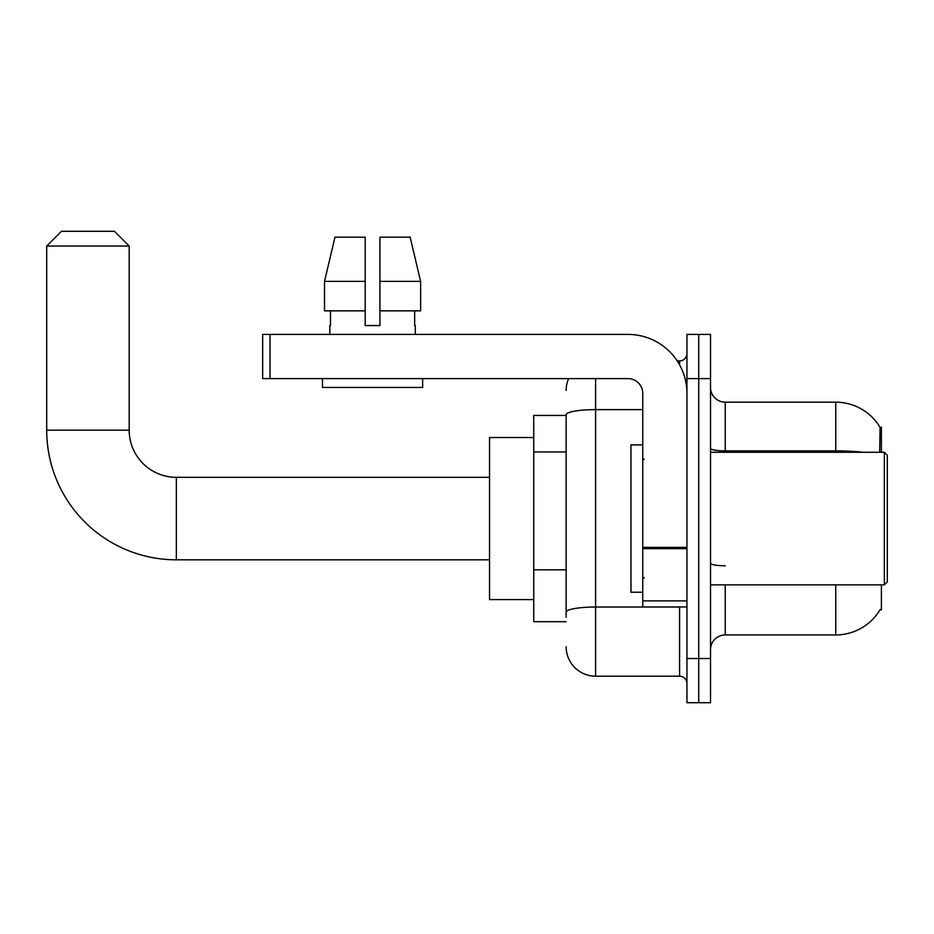 <?xml version="1.0" encoding="UTF-8"?>
<svg xmlns="http://www.w3.org/2000/svg" width="934" height="934" viewBox="0 0 934 934"><rect width="100%" height="100%" fill="white"/><g stroke="black" fill="none" stroke-linecap="round" stroke-linejoin="round"><path stroke-width="1.4" d="M881.404 452.266L881.404 427.223L880.073 427.41A51.557 51.557 0 0 0 835.743 402.18A51.557 51.557 0 0 1 879.956 427.223A51.557 51.557 0 0 0 835.743 402.18L725.251 402.18A14.734 14.734 0 0 1 710.517 387.447A14.734 14.734 0 0 0 725.251 402.18L725.251 452.266M881.404 584.859L881.404 609.902L880.213 609.458A51.557 51.557 0 0 1 835.743 634.945A51.557 51.557 0 0 0 879.956 609.902M566.144 415.443L533.734 415.443L533.734 621.682L566.144 621.682M710.517 649.679A14.734 14.734 0 0 1 725.251 634.945L835.743 634.945L835.743 584.859M698.737 658.517L698.737 702.707L710.517 702.707L710.517 658.517L698.737 658.517L698.737 702.707L686.945 702.707L686.945 658.517L698.737 658.517L698.737 378.609L698.737 658.517M686.945 658.517L686.945 334.419L698.737 334.419L698.737 378.609L698.737 334.419L710.517 334.419L710.517 658.517M879.711 452.266L880.073 427.41A51.557 51.557 0 0 0 835.743 402.18L835.743 450.877L725.251 450.877A14.734 2.557 0 0 1 710.517 448.32M566.144 617.269L566.144 414.743A29.468 5.114 180 0 1 595.612 409.629L642.755 409.629M595.612 378.609L595.612 676.193L679.578 676.193L679.578 606.948M677.232 360.933L679.578 360.933A7.367 7.367 0 0 0 686.945 353.566M686.945 683.56A7.367 7.367 0 0 0 679.578 676.193M566.144 390.389A29.468 29.468 0 0 1 568.608 378.609M595.612 676.193A29.468 29.468 0 0 1 566.144 646.725M379.94 325.569L365.206 325.569L379.94 325.569L365.206 325.569L379.94 325.569L379.94 237.178L410.154 237.178L420.627 281.379L420.627 310.847L379.94 310.847M365.206 281.379L365.206 310.847L365.206 281.379L324.518 281.379L334.979 237.178L324.518 281.379L334.979 237.178L365.206 237.178L365.206 325.569M489.544 559.816L176.339 559.816L176.339 477.309A47.144 47.144 0 0 1 129.196 430.165L129.196 246.027L46.7 246.027L61.434 231.293L114.462 231.293L129.196 246.027M489.544 477.309L176.339 477.309A47.144 47.144 0 0 1 129.196 430.165A47.144 47.144 0 0 0 176.339 477.309A47.144 47.144 0 0 1 129.196 430.165A47.144 47.144 0 0 0 176.339 477.309A47.144 47.144 0 0 1 129.196 430.165A47.144 47.144 0 0 0 176.339 477.309A47.144 47.144 0 0 1 129.196 430.165L46.7 430.165L46.7 246.027M176.339 559.816A129.639 129.639 0 0 1 46.7 430.165M533.734 437.532L489.544 437.532L489.544 599.581L533.734 599.581M686.945 606.948L642.755 606.948L642.755 547.382L686.945 547.382M686.945 393.342A58.924 58.924 0 0 0 628.022 334.419L270.031 334.419L270.031 378.609L628.022 378.609A14.734 14.734 0 0 1 642.755 393.342L642.755 547.382M270.031 378.609L262.664 378.609L262.664 334.419L270.031 334.419M329.842 325.569L330.484 325.569L329.842 325.569L329.842 334.419M415.291 325.569L414.649 325.569L415.291 325.569L415.291 334.419M414.649 310.847L414.649 325.569M330.484 325.569L330.484 310.847M322.475 378.609L322.475 387.447L422.658 387.447L422.658 378.609M365.206 310.847L324.518 310.847L324.518 281.379M420.627 281.379L410.154 237.178L420.627 281.379L379.94 281.379M884.358 452.266L887.3 455.22L887.3 581.905L884.358 584.859L884.358 452.266L710.517 452.266M642.755 444.899L630.964 444.899L630.964 592.226L642.755 592.226M566.144 451.963L533.734 451.963M566.144 569.81L533.734 569.81M725.251 584.859L725.251 634.945M863.366 452.266A51.557 8.955 180 0 0 835.743 450.877L835.743 452.266M710.517 378.609L686.945 378.609M725.251 565.782A14.734 2.557 -0 0 1 710.517 563.225M682.135 606.948A7.367 1.284 0 0 1 679.578 607.03L595.612 607.03A29.468 5.114 180 0 0 566.144 612.144M679.578 364.809L679.578 360.933M686.945 548.655L642.755 548.655M642.755 600.866L686.945 600.866M710.517 584.859L884.358 584.859M644.226 459.633L642.755 458.162M644.226 577.492L642.755 578.963"/></g></svg>

